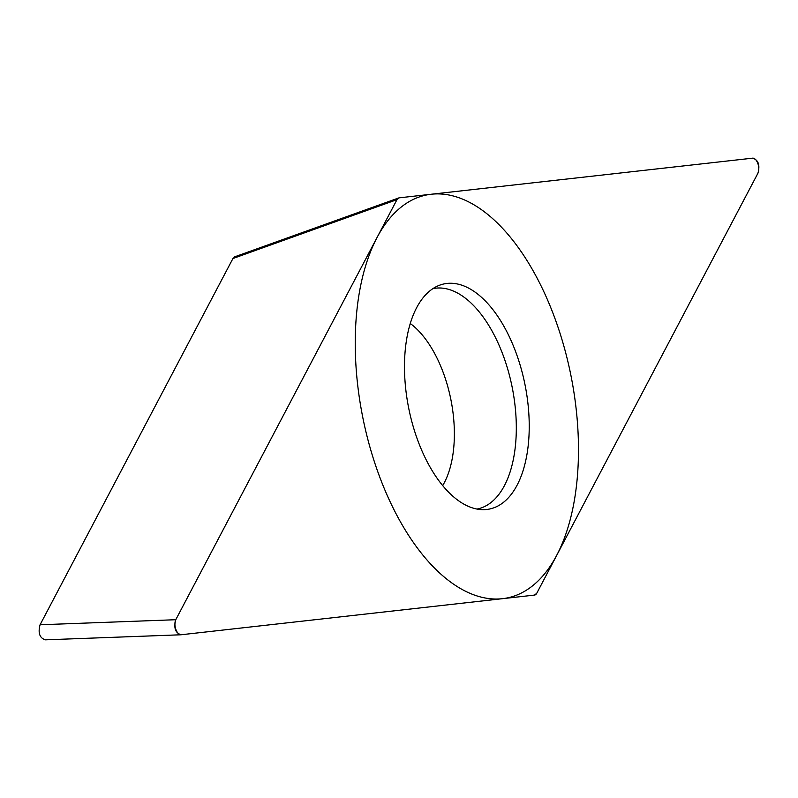 <?xml version="1.0" encoding="UTF-8"?>
<svg xmlns="http://www.w3.org/2000/svg" width="798" height="798" viewBox="0 0 798 798"><rect width="100%" height="100%" fill="white"/><g stroke="black" fill="none" stroke-linecap="round" stroke-linejoin="round"><path stroke-width="1.2" d="M180.498 634.799L45.306 639.836C39.631 637.961 37.885 632.944 40.07 624.774L175.779 619.717C173.585 627.886 175.331 632.904 181.016 634.769L180.817 634.789M175.779 619.717L396.985 199.64L398.711 197.954M399.239 197.834L752.714 158.154C758.389 160.019 760.135 165.036 757.94 173.206L536.745 593.283L757.881 173.336A8.638 4.459 78.7 0 0 757.891 163.63A8.638 4.459 78.7 0 0 752.604 158.164L399.249 197.834A8.638 4.459 78.7 0 0 396.975 199.66L175.839 619.587A8.638 4.459 78.7 0 0 175.829 629.293A8.638 4.459 78.7 0 0 181.116 634.759L534.47 595.089L536.745 593.283A8.638 4.459 78.7 0 1 534.47 595.089L181.016 634.769M407.748 403.1A114.832 59.321 -101.3 0 1 438.272 285.744A114.832 59.321 -101.3 0 1 525.972 389.823A114.832 59.321 -101.3 0 1 483.069 509.663A114.832 59.321 -101.3 0 1 407.748 403.1M40.07 624.774L232.936 258.522L235.201 256.717M398.571 198.004L234.782 256.796M476.985 509.054A112.398 58.064 78.7 0 0 513.124 392.287A112.398 58.064 -101.3 0 0 432.895 288.637M572.645 384.586A205.485 106.164 78.7 0 0 431.209 194.243A205.485 106.164 78.7 0 0 361.075 408.337A205.485 106.164 78.7 0 0 502.521 598.68A205.485 106.164 78.7 0 0 572.645 384.586M45.306 639.836L180.388 634.799M232.936 258.522L396.985 199.64M410.262 323.499A94.972 49.067 -101.3 0 1 451.668 403.788A94.972 49.067 78.7 0 1 442.691 485.583"/></g></svg>
